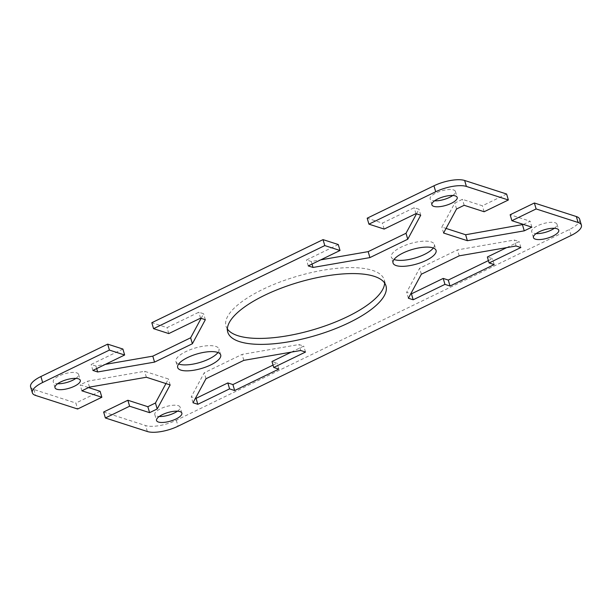<?xml version="1.0" encoding="UTF-8"?>
<svg xmlns="http://www.w3.org/2000/svg" width="612" height="612" viewBox="0 0 612 612"><rect width="100%" height="100%" fill="white"/><g stroke="black" fill="none" stroke-linecap="round" stroke-linejoin="round"><path stroke-width="0.46" stroke-dasharray="3.06 2.29" d="M433.327 247.998A22.422 7.596 163.7 0 0 434.336 244.471A22.422 7.596 163.7 0 0 431.123 241.885A22.422 7.596 163.7 0 0 405.81 245.114A22.422 7.596 163.7 0 0 391.298 257.055A22.422 7.596 163.7 0 0 394.044 259.488M554.334 228.276A13.189 4.468 163.7 0 0 557.012 224.267A13.189 4.468 163.7 0 0 555.122 222.737A13.189 4.468 163.7 0 0 540.235 224.642A13.189 4.468 163.7 0 0 531.698 231.665A13.189 4.468 163.7 0 0 533.587 233.187A13.189 4.468 163.7 0 0 536.112 233.608M452.781 195.496A13.189 4.468 163.7 0 0 455.458 191.48A13.189 4.468 163.7 0 0 436.035 192.994A13.189 4.468 163.7 0 0 430.144 198.885A13.189 4.468 163.7 0 0 434.566 200.82M384.619 283.012A82.421 27.922 163.7 0 0 384.244 279.891A82.421 27.922 163.7 0 0 372.433 270.359A82.421 27.922 163.7 0 0 279.37 282.239A82.421 27.922 163.7 0 0 226.019 326.158A82.421 27.922 163.7 0 0 227.381 328.988M217.956 352.512A22.422 7.596 163.7 0 0 218.966 348.985A22.422 7.596 163.7 0 0 215.753 346.4A22.422 7.596 163.7 0 0 190.439 349.628A22.422 7.596 163.7 0 0 175.927 361.57A22.422 7.596 163.7 0 0 178.673 364.002M177.434 411.18A13.189 4.468 163.7 0 0 180.112 407.164A13.189 4.468 163.7 0 0 178.222 405.641A13.189 4.468 163.7 0 0 163.335 407.538A13.189 4.468 163.7 0 0 154.798 414.569A13.189 4.468 163.7 0 0 156.687 416.091A13.189 4.468 163.7 0 0 159.219 416.504M75.888 378.392A13.189 4.468 163.7 0 0 78.566 374.376A13.189 4.468 163.7 0 0 59.134 375.898A13.189 4.468 163.7 0 0 53.244 381.781A13.189 4.468 163.7 0 0 57.666 383.724M103.635 412.014L145.61 425.569A23.08 7.818 163.7 0 0 176.302 420.245L569.351 229.508A23.08 7.818 163.7 0 0 579.656 219.211M506.621 194.027L482.394 205.785L462.42 199.336L454.808 203.031L441.841 227.067L446.056 228.429M523.451 224.436L530.122 221.192L510.148 214.751M165.944 383.571L168.422 378.981L144.631 371.3L87.753 381.154L80.141 384.849L88.549 387.564M100.108 391.298L75.88 403.056L77.625 409.007M30.6 386.838A23.08 7.818 163.7 0 0 33.905 389.507L75.88 403.056M122.905 349.054L91.134 364.469L95.923 366.014L105.318 364.385M201.126 318.347L203.605 313.757L198.816 312.212L167.053 327.627L151.822 322.708M338.275 244.54L306.505 259.955L311.294 261.5L320.688 259.87M416.497 213.833L418.975 209.243L414.186 207.697L382.423 223.112L367.192 218.193M488.407 260.582L492.438 258.631L487.359 256.994M506.682 247.615L519.121 241.579L514.34 240.034L457.462 249.887L419.618 268.255L406.651 292.291L410.874 293.653M291.312 352.13L303.751 346.094L298.97 344.548L242.092 354.402L204.247 372.769L191.281 396.798L195.503 398.167M273.036 365.096L277.068 363.145L271.988 361.508M205.349 319.709L203.605 313.757M200.56 318.163L198.816 312.212M168.79 333.586L167.053 327.627M92.879 370.421L91.134 364.469M96.673 368.585L95.923 366.014M193.025 402.757L191.281 396.798M278.804 369.097L277.068 363.145M305.495 352.045L303.751 346.094M300.706 350.5L298.97 344.548M243.828 360.361L242.092 354.402M205.992 378.721L204.247 372.769M170.159 384.933L168.422 378.981M146.367 377.252L144.631 371.3M89.49 387.113L87.753 381.154M81.878 390.808L80.141 384.849M420.719 215.202L418.975 209.243M415.931 213.657L414.186 207.697M384.168 229.072L382.423 223.112M308.249 265.906L306.505 259.955M312.043 264.07L311.294 261.5M459.199 255.847L457.462 249.887M421.362 274.207L419.618 268.255M408.395 298.243L406.651 292.291M494.175 264.583L492.438 258.631M520.866 247.531L519.121 241.579M516.077 245.986L514.34 240.034M531.859 227.151L530.122 221.192M484.13 211.744L482.394 205.785M464.164 205.295L462.42 199.336M456.552 208.99L454.808 203.031M443.578 233.019L441.841 227.067M176.302 420.245L178.046 426.204M147.354 431.521L145.61 425.569M571.095 235.467L569.351 229.508M33.905 389.507L35.649 395.459M393.034 263.015L391.298 257.055M533.434 237.624L531.698 231.665M431.888 204.836L430.144 198.885M227.756 332.109L226.019 326.158M220.703 354.945L218.966 348.985M181.856 413.115L180.112 407.164M54.988 387.733L53.244 381.781M78.566 374.376L80.302 380.335M154.798 414.569L156.542 420.521M175.927 361.57L177.664 367.529M384.244 279.891L385.981 285.842M455.458 191.48L457.202 197.431M557.012 224.267L558.756 230.219M434.336 244.471L436.073 250.43"/><path stroke-width="0.92" d="M396.247 265.6A22.422 7.596 -16.3 0 1 393.034 263.015A22.422 7.596 -16.3 0 1 407.546 251.065A22.422 7.596 -16.3 0 1 432.86 247.837A22.422 7.596 -16.3 0 1 436.073 250.43A22.422 7.596 -16.3 0 1 421.561 262.372A22.422 7.596 -16.3 0 1 396.247 265.6M394.044 259.488A22.422 7.596 163.7 0 0 394.511 259.649A22.422 7.596 163.7 0 0 415.395 257.92A22.422 7.596 163.7 0 0 433.327 247.998M535.324 239.147A13.189 4.468 -16.3 0 1 533.434 237.624A13.189 4.468 -16.3 0 1 541.972 230.594A13.189 4.468 -16.3 0 1 556.866 228.697A13.189 4.468 -16.3 0 1 558.756 230.219A13.189 4.468 -16.3 0 1 550.219 237.242A13.189 4.468 -16.3 0 1 535.324 239.147M451.312 203.322A13.189 4.468 -16.3 0 1 431.888 204.836A13.189 4.468 -16.3 0 1 437.771 198.946A13.189 4.468 -16.3 0 1 457.202 197.431A13.189 4.468 -16.3 0 1 451.312 203.322M434.566 200.82A13.189 4.468 163.7 0 0 449.575 197.37A13.189 4.468 163.7 0 0 452.781 195.496M239.567 341.641A82.421 27.922 -16.3 0 1 227.756 332.109A82.421 27.922 -16.3 0 1 281.107 288.198A82.421 27.922 -16.3 0 1 374.177 276.318A82.421 27.922 -16.3 0 1 385.981 285.842A82.421 27.922 -16.3 0 1 332.63 329.761A82.421 27.922 -16.3 0 1 239.567 341.641M227.381 328.988A82.421 27.922 163.7 0 0 237.823 335.682A82.421 27.922 163.7 0 0 326.663 325.37A82.421 27.922 163.7 0 0 384.619 283.012M217.49 352.351A22.422 7.596 -16.3 0 1 220.703 354.945A22.422 7.596 -16.3 0 1 206.19 366.886A22.422 7.596 -16.3 0 1 180.877 370.115A22.422 7.596 -16.3 0 1 177.664 367.529A22.422 7.596 -16.3 0 1 192.176 355.58A22.422 7.596 -16.3 0 1 217.49 352.351M178.673 364.002A22.422 7.596 163.7 0 0 179.14 364.163A22.422 7.596 163.7 0 0 200.025 362.434A22.422 7.596 163.7 0 0 217.956 352.512M179.966 411.593A13.189 4.468 -16.3 0 1 181.856 413.115A13.189 4.468 -16.3 0 1 173.318 420.146A13.189 4.468 -16.3 0 1 158.431 422.043A13.189 4.468 -16.3 0 1 156.542 420.521A13.189 4.468 -16.3 0 1 165.072 413.498A13.189 4.468 -16.3 0 1 179.966 411.593M159.219 416.504A13.189 4.468 163.7 0 0 177.434 411.18M74.419 386.218A13.189 4.468 -16.3 0 1 54.988 387.733A13.189 4.468 -16.3 0 1 60.879 381.85A13.189 4.468 -16.3 0 1 80.302 380.335A13.189 4.468 -16.3 0 1 74.419 386.218M57.666 383.724A13.189 4.468 163.7 0 0 72.675 380.266A13.189 4.468 163.7 0 0 75.888 378.392M464.646 180.479A23.08 7.818 163.7 0 0 433.954 185.796L367.192 218.193L368.929 224.153L435.698 191.755A23.08 7.818 -16.3 0 1 466.39 186.43L508.365 199.986L506.621 194.027L464.646 180.479L466.39 186.43M368.929 224.153L384.168 229.072L415.931 213.657L420.719 215.202L407.753 239.231L369.908 257.598L313.03 267.452L308.249 265.906L340.012 250.492L324.781 245.58L323.037 239.621L151.822 322.708L153.558 328.667L324.781 245.58M153.558 328.667L168.79 333.586L200.56 318.163L205.349 319.709L192.382 343.745L154.538 362.113L97.66 371.966L92.879 370.421L124.641 355.006L109.41 350.087L107.666 344.135L40.905 376.533A23.08 7.818 163.7 0 0 30.6 386.838L32.344 392.789A23.08 7.818 -16.3 0 1 42.649 382.492L109.41 350.087M536.12 208.944L511.892 220.703L510.148 214.751L534.375 202.993L536.12 208.944L578.095 222.493A23.08 7.818 -16.3 0 1 581.4 225.162A23.08 7.818 -16.3 0 1 571.095 235.467L178.046 426.204A23.08 7.818 -16.3 0 1 147.354 431.521L105.379 417.973L129.606 406.215L149.58 412.664L157.192 408.969L170.159 384.933L146.367 377.252L89.49 387.113L81.878 390.808L101.852 397.249L77.625 409.007L35.649 395.459A23.08 7.818 -16.3 0 1 32.344 392.789M511.892 220.703L531.859 227.151L524.247 230.846L467.369 240.7L443.578 233.019L456.552 208.99L464.164 205.295L484.13 211.744L508.365 199.986M494.175 264.583L450.027 286.011L444.947 284.373L413.184 299.788L408.395 298.243L421.362 274.207L459.199 255.847L516.077 245.986L520.866 247.531L489.095 262.946L494.175 264.583M305.495 352.045L273.725 367.46L278.804 369.097L234.656 390.525L229.577 388.888L197.814 404.303L193.025 402.757L205.992 378.721L243.828 360.361L300.706 350.5L305.495 352.045M446.056 228.429L465.633 234.748L523.451 224.436M581.4 225.162L579.656 219.211A23.08 7.818 163.7 0 0 576.351 216.541L534.375 202.993M105.379 417.973L103.635 412.014L127.87 400.256L147.836 406.705L155.448 403.01L165.944 383.571M88.549 387.564L100.108 391.298L101.852 397.249M107.666 344.135L122.905 349.054L124.641 355.006M105.318 364.385L152.801 356.153L190.638 337.793L201.126 318.347M323.037 239.621L338.275 244.54L340.012 250.492M320.688 259.87L368.172 251.639L406.008 233.279L416.497 213.833M536.112 233.608A13.189 4.468 163.7 0 0 554.334 228.276M410.874 293.653L411.44 293.837L443.21 278.414L448.282 280.059L488.407 260.582M489.095 262.946L487.359 256.994L506.682 247.615M273.725 367.46L271.988 361.508L291.312 352.13M195.503 398.167L196.07 398.343L227.832 382.928L232.912 384.573L273.036 365.096M154.538 362.113L152.801 356.153M192.382 343.745L190.638 337.793M97.66 371.966L96.673 368.585M197.814 404.303L196.07 398.343M229.577 388.888L227.832 382.928M234.656 390.525L232.912 384.573M129.606 406.215L127.87 400.256M149.58 412.664L147.836 406.705M157.192 408.969L155.448 403.01M313.03 267.452L312.043 264.07M369.908 257.598L368.172 251.639M407.753 239.231L406.008 233.279M413.184 299.788L411.44 293.837M444.947 284.373L443.21 278.414M450.027 286.011L448.282 280.059M467.369 240.7L465.633 234.748M524.247 230.846L522.51 224.887M433.954 185.796L435.698 191.755M42.649 382.492L40.905 376.533M576.351 216.541L578.095 222.493"/></g></svg>
